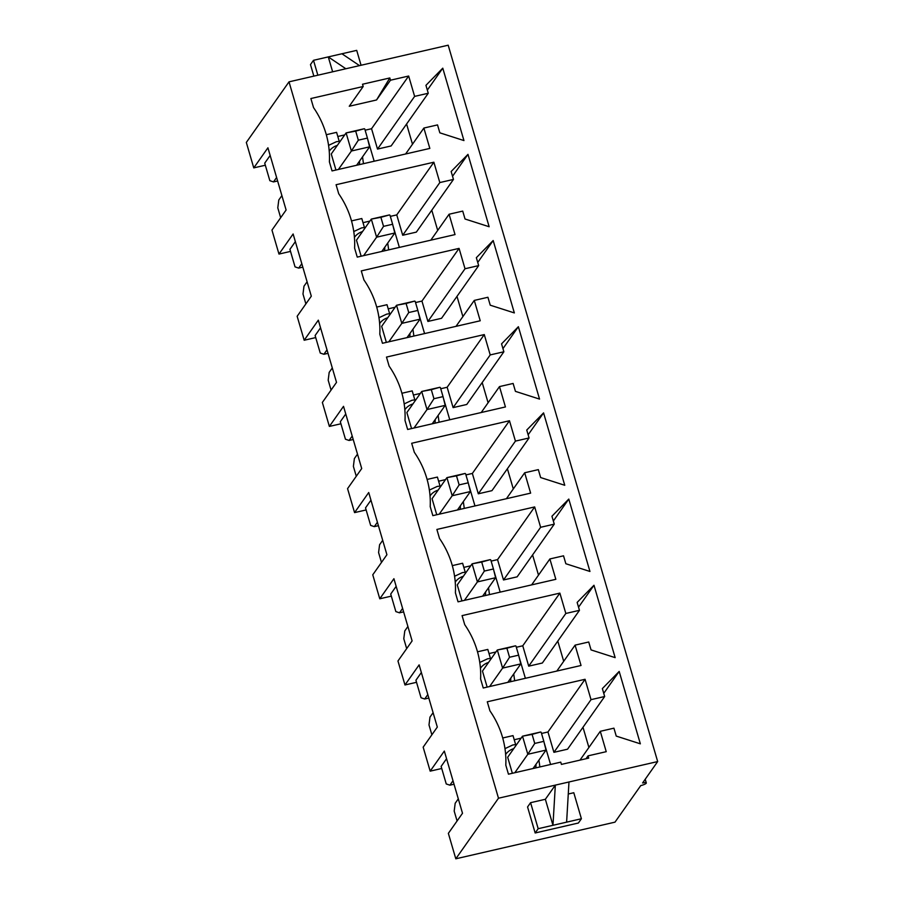 <?xml version="1.0" encoding="UTF-8"?>
<svg xmlns="http://www.w3.org/2000/svg" width="904" height="904" viewBox="0 0 904 904"><rect width="100%" height="100%" fill="white"/><g stroke="black" fill="none" stroke-linecap="round" stroke-linejoin="round"><path stroke-width="1.36" d="M514.817 772.717L527.812 754.275L522.512 736.184L540.705 731.991L532.094 734.387L534.739 743.438L543.835 741.348L541.191 732.296M512.353 773.282L507.675 757.258L522.512 736.184L532.094 734.387M543.835 741.348L546.005 750.094L533.01 768.536M546.005 750.094L527.812 754.275L534.739 743.438M489.618 686.543L502.601 668.101L497.313 649.999L515.506 645.818L506.895 648.213L509.54 657.253L518.636 655.163L515.992 646.111M487.154 687.108L482.465 671.073L497.313 649.999L506.895 648.213M518.636 655.163L520.794 663.909L507.811 682.351M520.794 663.909L502.601 668.101L509.54 657.253M464.419 600.358L477.402 581.916L472.114 563.825L490.307 559.632L481.696 562.028L484.341 571.079L493.437 568.978L490.793 559.938M461.955 600.923L457.266 584.899L472.114 563.825L481.696 562.028M493.437 568.978L495.595 577.724L482.612 596.165M495.595 577.724L477.402 581.916L484.341 571.079M439.22 514.184L452.203 495.742L446.915 477.64L465.108 473.447L456.497 475.854L459.142 484.894L468.238 482.804L465.594 473.752M436.756 514.749L432.067 498.714L446.915 477.64L456.497 475.854M468.238 482.804L470.396 491.55L457.413 509.992M470.396 491.55L452.203 495.742L459.142 484.894M414.009 427.999L427.004 409.557L421.716 391.466L439.909 387.274L431.298 389.669L433.943 398.721L443.039 396.619L440.395 387.579M411.557 428.564L406.868 412.54L421.716 391.466L431.298 389.669M443.039 396.619L445.197 405.365L432.202 423.806M445.197 405.365L427.004 409.557L433.943 398.721M388.81 341.814L401.805 323.372L396.517 305.281L414.71 301.088L406.099 303.484L408.744 312.535L417.84 310.445L415.196 301.394M386.358 342.379L381.669 326.355L396.517 305.281L406.099 303.484M417.84 310.445L419.998 319.191L407.003 337.633M419.998 319.191L401.805 323.372L408.744 312.535M363.611 255.64L376.606 237.198L371.307 219.096L389.5 214.915L380.889 217.31L383.533 226.362L392.63 224.26L389.986 215.208M361.148 256.205L356.47 240.181L371.307 219.096L380.889 217.31M392.63 224.26L394.799 233.006L381.804 251.448M394.799 233.006L376.606 237.198L383.533 226.362M338.412 169.455L351.396 151.013L346.108 132.922L364.301 128.73L355.69 131.125L358.334 140.176L367.431 138.086L364.787 129.035M335.949 170.02L331.259 153.996L346.108 132.922L355.69 131.125M367.431 138.086L369.589 146.832L356.605 165.274M369.589 146.832L351.396 151.013L358.334 140.176M374.177 161.228L367.826 139.645M339.215 141.273L336.604 132.346L326.31 134.719M451.152 171.511L467.978 154.358L489.143 226.734L465.04 219.005L462.724 211.095L449.085 214.237L455.028 234.588L357.249 257.109L354.594 248.058A89.293 84.174 35.2 0 0 338.729 193.772L336.085 184.721L433.863 162.212L439.819 182.563L453.469 179.421L451.152 171.511M501.55 343.87L518.376 326.717L539.541 399.093L515.438 391.364L513.122 383.454L499.483 386.596L505.438 406.947L407.647 429.468L405.003 420.416A89.293 84.174 35.2 0 0 389.127 366.131L386.483 357.08L484.273 334.57L490.217 354.922L503.867 351.78L501.55 343.87M551.948 516.229L568.785 499.076L589.95 571.464L565.847 563.734L563.531 555.813L549.881 558.954L555.836 579.317L458.046 601.827L455.401 592.775A89.293 84.174 35.2 0 0 439.525 538.49L436.881 529.439L534.671 506.929L540.626 527.292L554.265 524.15L551.948 516.229M541.53 733.46L547.96 731.98L585.069 679.288L487.29 701.798L489.934 710.849A89.293 84.174 35.2 0 1 505.799 765.134L508.455 774.186L560.751 762.14L561.418 764.4L588.707 758.117L588.041 755.857L586.018 758.738M585.069 679.288L591.024 699.651L604.674 696.509L602.358 688.588L619.183 671.435L640.348 743.822L616.245 736.093L613.929 728.172L600.29 731.313L606.234 751.676L588.041 755.857M577.147 602.414L593.984 585.261L615.149 657.637L591.046 649.908L588.73 641.998L575.08 645.14L581.035 665.491L483.244 688L480.6 678.96A89.293 84.174 35.2 0 0 464.724 624.675L462.08 615.624L559.87 593.114L565.825 613.466L579.464 610.324L577.147 602.414M526.749 430.044L543.575 412.891L564.751 485.278L540.637 477.549L538.332 469.628L524.682 472.769L530.637 493.132L432.846 515.642L430.202 506.602A89.293 84.174 35.2 0 0 414.326 452.305L411.682 443.265L509.472 420.744L515.427 441.107L529.066 437.965L526.749 430.044M476.351 257.685L493.177 240.532L514.342 312.92L490.239 305.19L487.923 297.269L474.284 300.411L480.227 320.773L382.448 343.283L379.804 334.231A89.293 84.174 35.2 0 0 363.928 279.946L361.284 270.906L459.062 248.385L465.018 268.748L478.668 265.606L476.351 257.685M390.471 80.219L408.664 76.026L414.62 96.389L428.259 93.248L425.942 85.326L442.779 68.173L463.944 140.561L439.841 132.831L437.525 124.91L423.874 128.052L429.829 148.414L332.039 170.924L329.395 161.872A89.293 84.174 35.2 0 0 313.53 107.587L310.874 98.536L363.182 86.501L362.527 84.241L389.816 77.959L376.55 99.971L390.471 80.219L389.816 77.959M566.616 822.154L538.185 828.697L535.168 832.979L578.379 823.024L581.396 818.741L566.616 822.154L568.978 781.983L657.671 761.563L448.192 45.2L289.009 81.846L246.329 142.436L253.764 167.884L265.324 165.229M568.978 781.983L498.488 798.209L289.009 81.846M359.509 65.619L341.927 53.765L328.276 56.907L332.638 71.8M498.488 798.209L455.808 858.8L448.361 833.352L462.509 813.261L444.327 751.066L430.18 771.146L423.162 747.167L437.31 727.087L419.128 664.881L404.969 684.972L397.963 660.994L412.111 640.902L393.918 578.707L379.77 598.787L372.764 574.808L386.912 554.728L368.719 492.522L354.571 512.613L347.565 488.635L361.713 468.543L343.52 406.337L329.372 426.428L322.355 402.449L336.514 382.369L318.321 320.163L304.173 340.243L297.156 316.276L311.304 296.184L293.122 233.978L278.974 254.069L271.957 230.091L286.105 209.999L267.923 147.804L253.764 167.884M455.808 858.8L614.991 822.154L640.744 785.599A4.825 1.04 -16.3 0 0 646.303 782.932L645.219 779.237M430.18 771.146L441.728 768.49M404.969 684.972L416.529 682.305M379.77 598.787L391.33 596.131M354.571 512.613L366.131 509.946M329.372 426.428L340.932 423.773M304.173 340.243L315.722 337.587M278.974 254.069L290.523 251.402M301.8 263.685L298.693 268.104L295.043 266.872L289.924 249.334L295.359 241.628M302.817 267.155L298.693 268.104M399.376 247.402L393.025 225.83M364.414 227.458L361.803 218.531L351.509 220.904M390.325 216.372L396.754 214.903L402.709 235.255L416.348 232.113L453.469 179.421M402.709 235.255L439.819 182.563M396.754 214.903L433.863 162.212M363.012 222.666L369.917 221.073M430.812 240.17L449.085 214.237M452.542 176.269L467.978 154.358M431.784 210.203L437.694 230.396M328.016 353.328L323.892 354.278L320.253 353.046L315.123 335.52L320.558 327.802M331.079 390.076L328.186 380.188L329.18 372.38L332.299 367.951M326.999 349.859L323.892 354.278M424.575 333.587L418.224 312.004M389.613 313.631L387.002 304.704L376.708 307.077M415.535 302.557L421.953 301.077L427.908 321.44L441.547 318.298L478.668 265.606M427.908 321.44L465.018 268.748M421.953 301.077L459.062 248.385M388.212 308.84L395.116 307.258M456.011 326.344L474.284 300.411M477.741 262.454L493.177 240.532M456.983 296.376L462.893 316.581M353.215 439.513L349.091 440.463L345.452 439.231L340.322 421.705L345.757 413.987M356.278 476.261L353.385 466.374L354.379 458.554L357.498 454.136M352.21 436.044L349.091 440.463M449.774 419.761L443.423 398.189M414.812 399.817L412.201 390.89L401.907 393.263M440.734 388.743L447.152 387.262L453.107 407.614L466.758 404.472L503.867 351.78M453.107 407.614L490.217 354.922M447.152 387.262L484.273 334.57M413.422 395.025L420.326 393.432M481.21 412.529L499.483 386.596M502.94 348.628L518.376 326.717M482.194 382.561L488.092 402.755M378.426 525.687L374.29 526.636L370.651 525.405L365.521 507.878L370.956 500.172M381.477 562.435L378.584 552.559L379.59 544.739L382.697 540.321M377.409 522.218L374.29 526.636M474.973 505.946L468.622 484.363M440.022 486.002L437.412 477.075L427.106 479.436M465.933 474.916L472.351 473.436L478.306 493.799L491.957 490.657L529.066 437.965M478.306 493.799L515.427 441.107M472.351 473.436L509.472 420.744M438.621 481.21L445.525 479.617M506.421 498.703L524.682 472.769M528.139 434.813L543.575 412.891M507.393 468.735L513.291 488.94M403.625 611.872L399.489 612.822L395.85 611.59L390.72 594.064L396.155 586.346M406.676 648.62L403.783 638.732L404.789 630.913L407.896 626.495M402.608 608.403L399.489 612.822M500.183 592.12L493.821 570.548M465.221 572.175L462.611 563.248L452.305 565.621M491.132 561.101L497.562 559.621L503.505 579.972L517.156 576.831L554.265 524.15M503.505 579.972L540.626 527.292M497.562 559.621L534.671 506.929M463.82 567.384L470.724 565.802M531.62 584.888L549.881 558.954M553.35 520.986L568.785 499.076M532.592 554.92L538.501 575.113M428.824 698.046L424.699 699.007L421.049 697.775L415.93 680.237L421.354 672.531M431.875 734.794L428.993 724.918L429.988 717.098L433.095 712.68M427.807 694.577L424.699 699.007M525.382 678.305L519.032 656.733M490.42 658.361L487.81 649.434L477.515 651.807M516.331 647.275L522.761 645.795L528.716 666.158L542.355 663.016L579.464 610.324M528.716 666.158L565.825 613.466M522.761 645.795L559.87 593.114M489.019 653.569L495.923 651.976M556.819 671.073L575.08 645.14M578.549 607.172L593.984 585.261M557.791 641.106L563.7 661.299M454.023 784.231L449.898 785.18L446.248 783.949L441.129 766.422L446.565 758.705M457.085 820.979L454.192 811.091L455.187 803.272L458.305 798.853M453.006 780.762L449.898 785.18M550.581 764.49L544.231 742.907M515.619 744.534L513.009 735.607L502.714 737.98M547.96 731.98L553.915 752.331L567.554 749.19L604.674 696.509M553.915 752.331L591.024 699.651M514.218 739.743L521.122 738.161M579.984 760.128L600.29 731.313M603.748 693.357L619.183 671.435M582.99 727.279L588.899 747.484M657.671 761.563L642.597 782.966A4.825 1.04 -16.3 0 1 646.303 782.932M568.277 794.006L573.791 792.729L581.396 818.741M535.168 832.979L527.563 806.967L530.58 802.684L545.361 799.283L555.338 785.124L552.966 825.295L545.361 799.283M538.185 828.697L530.58 802.684M277.618 180.969L273.494 181.919L269.844 180.687L264.725 163.161L270.149 155.443M280.669 217.717L277.788 207.83L278.782 200.021L281.89 195.592M276.601 177.5L273.494 181.919M305.88 303.902L302.987 294.015L303.981 286.195L307.1 281.777M427.343 90.095L442.779 68.173M406.585 124.017L412.495 144.222M405.613 153.985L423.874 128.052M376.55 99.971L349.26 106.254L363.182 86.501M337.813 136.481L344.718 134.899M365.126 130.199L371.555 128.718L408.664 76.026M371.555 128.718L377.51 149.081L414.62 96.389M377.51 149.081L391.149 145.939L428.259 93.248M341.927 53.765L356.707 50.364L361.058 65.257M345.859 68.76L328.276 56.907L313.496 60.308L317.858 75.213M313.496 60.308L310.479 64.591L313.857 76.128M359.566 161.07A16.893 15.922 -144.8 0 1 359.34 164.641M329.237 151.171A16.893 15.922 -144.8 0 1 337.328 145.397M535.97 764.321A16.893 15.922 -144.8 0 1 535.744 767.903M505.641 754.433A16.893 15.922 -144.8 0 1 513.732 748.659M510.771 678.147A16.893 15.922 -144.8 0 1 510.545 681.718M480.442 668.248A16.893 15.922 -144.8 0 1 488.522 662.474M485.572 591.962A16.893 15.922 -144.8 0 1 485.346 595.544M455.232 582.074A16.893 15.922 -144.8 0 1 463.323 576.3M460.373 505.788A16.893 15.922 -144.8 0 1 460.136 509.359M430.033 495.889A16.893 15.922 -144.8 0 1 438.124 490.115M435.174 419.603A16.893 15.922 -144.8 0 1 434.937 423.185M404.834 409.704A16.893 15.922 -144.8 0 1 412.925 403.941M409.964 333.429A16.893 15.922 -144.8 0 1 409.738 337M379.635 323.53A16.893 15.922 -144.8 0 1 387.726 317.756M384.765 247.244A16.893 15.922 -144.8 0 1 384.539 250.815M354.436 237.345A16.893 15.922 -144.8 0 1 362.527 231.582M340.277 141.205L336.367 141.725L328.57 145.363M363.476 163.692L362.515 156.878M516.681 744.467L512.771 744.986L504.974 748.625M539.88 766.954L538.92 760.14M491.482 658.293L487.572 658.813L479.775 662.44M514.681 680.769L513.721 673.955M466.283 572.108L462.373 572.627L454.576 576.255M489.482 594.583L488.522 587.769M441.073 485.923L437.174 486.454L429.377 490.081M464.283 508.41L463.323 501.596M415.874 399.749L411.964 400.269L404.178 403.896M439.084 422.224L438.124 415.411M390.675 313.564L386.765 314.095L378.979 317.722M413.885 336.051L412.925 329.237M365.476 227.39L361.566 227.91L353.769 231.537M388.675 249.866L387.714 243.052"/></g></svg>
